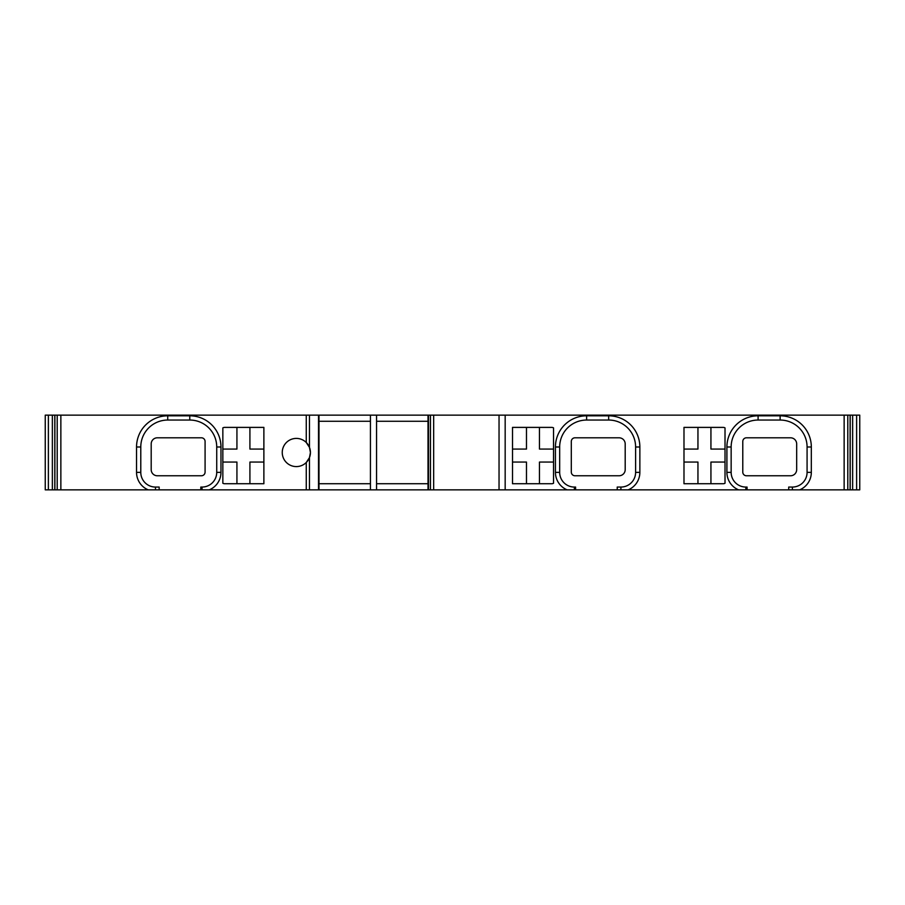 <?xml version="1.0" encoding="UTF-8"?>
<svg xmlns="http://www.w3.org/2000/svg" width="905" height="905" viewBox="0 0 905 905"><rect width="100%" height="100%" fill="white"/><g stroke="black" fill="none" stroke-linecap="round" stroke-linejoin="round"><path stroke-width="1.36" d="M747.066 489.854L747.066 487.06L745.844 487.06L745.844 489.854L859.75 489.854L859.75 415.146L45.25 415.146L45.25 489.854L152.911 489.854M155.479 489.854L148.216 489.854A18.937 18.937 0 0 1 136.542 472.365L136.542 446.991A31.189 31.189 0 0 1 167.73 415.802L189.779 415.802A31.189 31.189 0 0 1 220.967 446.991L220.967 472.365A18.937 18.937 0 0 1 209.293 489.854L155.479 489.854L155.479 487.06L159.156 487.06L159.156 489.854M309.453 415.146L309.453 447.353L310.426 452.5A14.084 14.084 0 0 1 309.453 457.647L309.453 489.854L209.293 489.854M309.453 489.854L620.909 489.854L620.909 487.06A14.695 14.695 0 0 0 635.604 472.365L639.858 472.365A18.937 18.937 0 0 1 628.172 489.854L620.909 489.854M745.844 489.854L628.172 489.854M850.112 489.854L850.112 415.146L850.134 489.854M54.786 415.146L54.786 489.854M282.247 452.5A14.084 14.084 0 0 0 306.263 462.489L309.453 457.647L310.426 452.5A14.084 14.084 0 0 0 290.924 439.491A14.084 14.084 0 0 0 282.247 452.5M222.845 427.884L222.845 483.236A3.677 3.677 0 0 0 224.689 483.734L263.875 483.734L263.875 427.386L224.689 427.386A3.677 3.677 0 0 0 222.845 427.884M308.56 459.502A14.084 14.084 0 0 1 306.263 462.489L306.263 489.854M309.453 447.353L306.263 442.511L306.263 415.146M318.99 415.146L318.99 489.854M370.439 421.266L318.99 421.266M370.439 489.854L370.439 415.146M370.439 483.734L318.99 483.734M376.559 415.146L376.559 489.854M428.008 489.854L428.008 415.146M428.008 421.266L376.559 421.266M499.04 489.854L499.04 415.146M799.647 489.854A18.937 18.937 0 0 0 811.321 472.365L811.321 446.991A31.189 31.189 0 0 0 780.133 415.802L758.096 415.802A31.189 31.189 0 0 0 726.907 446.991L726.907 472.365A18.937 18.937 0 0 0 738.582 489.854M567.107 489.854A18.937 18.937 0 0 1 555.432 472.365L555.432 446.991A31.189 31.189 0 0 1 586.621 415.802L608.669 415.802A31.189 31.189 0 0 1 639.858 446.991L639.858 472.365M553.543 483.236L553.543 427.884A3.677 3.677 0 0 0 551.711 427.386L512.513 427.386L512.513 483.734L551.711 483.734A3.677 3.677 0 0 0 553.543 483.236M725.018 483.236L725.018 427.884A3.677 3.677 0 0 0 723.186 427.386L683.988 427.386L683.988 483.734L723.186 483.734A3.677 3.677 0 0 0 725.018 483.236M850.214 415.146L850.214 489.854M726.907 472.365L731.15 472.365A14.695 14.695 0 0 0 745.844 487.06M731.15 472.365L731.15 446.991L726.907 446.991M792.384 489.854L792.384 487.06A14.695 14.695 0 0 0 807.079 472.365L811.321 472.365M792.384 487.06L788.708 487.06L788.708 489.854M742.779 472.093L742.779 441.482A3.677 3.677 0 0 1 746.455 437.805L790.551 437.805A6.12 6.12 0 0 1 796.672 443.925L796.672 469.65A6.12 6.12 0 0 1 790.551 475.77L746.455 475.77A3.677 3.677 0 0 1 742.779 472.093M758.096 415.802L758.096 420.044A26.946 26.946 0 0 0 731.15 446.991M758.096 420.044L780.133 420.044L780.133 415.802M811.321 446.991L807.079 446.991A26.946 26.946 0 0 0 780.133 420.044M807.079 446.991L807.079 472.365M620.909 487.06L617.233 487.06L617.233 489.854M555.432 472.365L559.675 472.365L559.675 446.991L555.432 446.991M574.98 437.805L619.077 437.805A6.12 6.12 0 0 1 625.197 443.925L625.197 469.65A6.12 6.12 0 0 1 619.077 475.77L574.98 475.77A3.677 3.677 0 0 1 571.304 472.093L571.304 441.482A3.677 3.677 0 0 1 574.98 437.805M575.591 489.854L575.591 487.06L574.37 487.06L574.37 489.854M559.675 472.365A14.695 14.695 0 0 0 574.37 487.06M586.621 415.802L586.621 420.044A26.946 26.946 0 0 0 559.675 446.991M586.621 420.044L608.669 420.044L608.669 415.802M639.858 446.991L635.604 446.991A26.946 26.946 0 0 0 608.669 420.044M635.604 446.991L635.604 472.365M553.543 462.059L539.459 462.059L539.459 483.734M526.484 483.734L526.484 462.059L512.513 462.059M512.513 449.072L526.484 449.072L526.484 427.386M539.459 427.386L539.459 449.072L553.543 449.072M725.018 462.059L710.934 462.059L710.934 483.734M697.947 483.734L697.947 462.059L683.988 462.059M683.988 449.072L697.947 449.072L697.947 427.386M710.934 427.386L710.934 449.072L725.018 449.072M428.008 483.734L376.559 483.734M202.03 489.854L202.03 487.06A14.695 14.695 0 0 0 216.725 472.365L220.967 472.365M202.03 487.06L200.797 487.06L200.797 489.854M136.542 472.365L140.784 472.365L140.784 446.991L136.542 446.991M157.323 437.805L201.419 437.805A3.677 3.677 0 0 1 205.084 441.482L205.084 472.093A3.677 3.677 0 0 1 201.419 475.77L157.323 475.77A6.12 6.12 0 0 1 151.192 469.65L151.192 443.925A6.12 6.12 0 0 1 157.323 437.805M140.784 472.365A14.695 14.695 0 0 0 155.479 487.06M167.73 415.802L167.73 420.044A26.946 26.946 0 0 0 140.784 446.991M167.73 420.044L189.779 420.044L189.779 415.802M220.967 446.991L216.725 446.991A26.946 26.946 0 0 0 189.779 420.044M216.725 446.991L216.725 472.365M222.845 449.072L236.929 449.072L236.929 427.386M249.916 427.386L249.916 449.072L263.875 449.072M263.875 462.059L249.916 462.059L249.916 483.734M236.929 483.734L236.929 462.059L222.845 462.059M48.372 489.854L48.372 415.146M52.354 415.146L52.354 489.854M54.888 415.146L54.888 489.854L54.866 415.146M57.207 489.854L57.207 415.146M60.861 415.146L60.861 489.854M318.503 489.854L318.503 415.146M428.495 415.146L428.495 489.854M430.475 489.854L430.475 415.146M433.665 415.146L433.665 489.854M505.171 415.146L505.171 489.854M844.139 489.854L844.139 415.146M847.793 415.146L847.793 489.854M852.646 489.854L852.646 415.146M856.628 415.146L856.628 489.854"/></g></svg>
